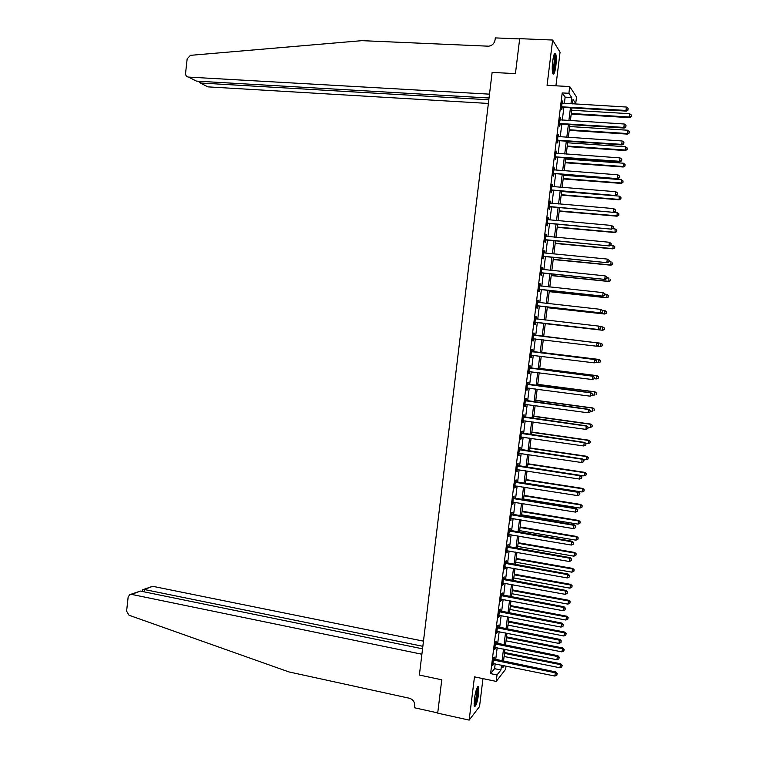 <?xml version="1.0" encoding="UTF-8"?>
<svg xmlns="http://www.w3.org/2000/svg" width="758" height="758" viewBox="0 0 758 758"><rect width="100%" height="100%" fill="white"/><g stroke="black" fill="none" stroke-linecap="round" stroke-linejoin="round"><path stroke-width="1.14" d="M478.649 693.845L478.639 686.786C477.199 686.085 475.759 690.244 474.309 699.293L474.309 706.342C475.768 706.996 477.218 702.837 478.649 693.845M555.841 66.098C556.486 60.053 556.41 55.874 555.614 53.572C554.572 52.34 553.596 54.898 552.677 61.256C552.032 67.329 552.108 71.508 552.904 73.772C553.956 74.995 554.932 72.436 555.841 66.098M506.041 666.055L505.652 669.21L496.225 681.404L497.021 674.942L500.924 669.987L501.521 665.126M555.917 85.815L560.058 52.217L552.629 40.041L519.685 38.658L515.44 73.611L492.122 72.417L489.497 94.153L188.458 77.079C186.496 76.748 185.53 75.468 185.577 73.242L187.16 58.821L190.438 55.343L361.983 40.657L488.702 46.2C492.236 45.594 494.358 43.481 495.069 39.89L495.315 37.9L519.656 38.923L515.44 73.611L492.122 72.417L419.382 675.056L441.762 679.793L419.382 675.056L421.893 654.23L131.665 594.414L129.514 594.84L128.121 597.276L126.605 611.138L128.993 615.212L288.836 671.901L409.32 698.222C413.006 699.416 414.797 701.965 414.711 705.878L414.484 707.773L437.736 712.899L441.762 679.793L437.707 713.155L469.164 720.1L479.539 706.541L482.969 678.628M564.359 103.439L565.136 97.147L562.209 92.921L568.888 93.291L569.722 86.554L576.525 96.996L575.72 103.467L573.02 99.44L572.461 103.912M572.536 103.287L575.72 103.467M562.209 92.921L490.597 673.616L494.586 668.689L495.192 663.828M495.694 659.716L497.172 647.768M497.674 643.694L499.152 631.689M499.655 627.652L501.142 615.581M501.635 611.583L503.132 599.464M503.625 595.504L505.122 583.319M505.605 579.406L507.121 567.164M507.595 563.289L509.12 550.981M509.594 547.153L511.119 534.788M511.584 530.998L513.119 518.567M513.583 514.815L515.127 502.336M515.582 498.622L517.127 486.077M517.581 482.41L519.135 469.799M519.59 466.17L521.153 453.511M521.589 449.92L523.162 437.195M523.598 433.652L525.18 420.861M525.616 417.355L527.198 404.507M527.625 401.048L529.217 388.134M529.643 384.713L531.244 371.742M531.661 368.369L533.272 355.331M533.679 351.996L535.3 338.902M535.707 335.604L537.327 322.482M537.735 319.156L539.355 306.052M539.772 302.688L541.383 289.613M541.799 286.192L543.41 273.145M543.846 269.677L545.447 256.668M545.883 253.144L547.484 240.163M547.93 236.591L549.522 223.638M549.976 220.019L551.568 207.095M552.023 203.419L553.615 190.533M554.07 186.809L555.661 173.952M556.126 170.171L557.708 157.351M558.182 153.523L559.764 140.723M560.238 136.847L561.811 124.085M562.303 120.152L563.867 107.418M562.607 103.334L562.322 100.966L561.327 108.981L561.83 109.654L562.095 107.484M562.123 107.229L562.19 106.679M560.541 120.039L560.257 117.67L559.271 125.686L559.774 126.302L560.039 124.141M560.067 123.895L560.134 123.383M558.485 136.724L558.201 134.356L557.215 142.362L557.717 142.94L557.983 140.77M558.011 140.543L558.068 140.069M556.429 153.391L556.145 151.022L555.159 159.019L555.671 159.55L555.936 157.389M554.373 170.038L554.089 167.67L553.103 175.657L553.624 176.14L553.89 173.98M552.326 186.667L552.042 184.298L551.057 192.267L551.578 192.712L551.843 190.561M550.27 203.267L549.995 200.908L549.01 208.867L549.531 209.265L549.796 207.114M548.224 219.858L548.47 217.868L547.949 217.489L546.963 225.448L547.494 225.799L547.759 223.648M546.186 236.42L546.433 234.383L545.902 234.061L544.926 242.001L545.457 242.314L545.722 240.163M544.14 252.973L544.396 250.889L543.865 250.604L542.88 258.535L543.42 258.8L543.685 256.659M542.103 269.497L542.368 267.375L541.818 267.129L540.842 275.059L541.392 275.277L541.657 273.136M540.075 285.974L540.331 283.833L539.781 283.634L538.805 291.555L539.364 291.735L539.62 289.594M538.038 302.414L538.303 300.282L537.754 300.13L536.778 308.032L537.337 308.165L537.593 306.024M536.02 318.843L536.276 316.702L535.716 316.598L534.75 324.49L535.309 324.576L535.574 322.444M533.992 335.244L534.257 333.103L533.689 333.037L532.722 340.929L533.281 340.977L533.547 338.845M531.974 351.627L532.23 349.495L531.661 349.466L530.695 357.35L531.263 357.35L531.529 355.218M529.956 367.981L530.212 365.858L529.643 365.877L528.667 373.751L529.245 373.703L529.51 371.581M527.938 384.325L528.203 382.203L527.615 382.269L526.649 390.124L527.227 390.038L527.492 387.916M525.919 400.65L526.185 398.528L525.597 398.632L524.631 406.487L525.218 406.354L525.474 404.279M523.911 416.957L524.176 414.834L523.579 414.986L522.613 422.831L523.21 422.651L523.456 420.624M521.902 433.244L522.167 431.122L521.57 431.321L520.604 439.147L521.201 438.929L521.447 436.949M519.893 449.503L520.159 447.391L519.552 447.627L518.595 455.454L519.429 453.256M517.894 465.753L518.15 463.64L517.543 463.924L516.586 471.732L517.42 469.543M515.885 481.984L516.151 479.871L515.535 480.193L514.578 488L515.412 485.812M513.886 498.186L514.151 496.083L513.536 496.443L512.569 504.241L513.412 502.061M511.887 514.379L512.152 512.266L511.536 512.683L510.57 520.462L511.413 518.292M509.897 530.543L510.153 528.44L509.528 528.894L508.571 536.664L509.404 534.504M507.907 546.698L508.163 544.595L507.538 545.087L506.571 552.857L507.415 550.687M505.918 562.824L506.173 560.731L505.539 561.261L504.582 569.021L505.415 566.861M503.928 578.941L504.184 576.838L503.549 577.416L502.592 585.167L503.426 583.016M501.938 595.03L502.203 592.936L501.559 593.561L500.602 601.293L501.436 599.142M499.958 611.109L500.214 609.015L499.569 609.678L498.612 617.41L499.446 615.259M497.978 627.16L498.233 625.075L497.58 625.776L496.632 633.499L497.456 631.357M495.997 643.191L496.253 641.107L495.599 641.855L494.642 649.568L495.476 647.436M494.026 659.214L494.282 657.129L493.619 657.916L492.662 665.619L493.496 663.487M496.225 681.404L474.47 676.847L469.164 720.1M490.597 673.616L497.021 674.942M552.629 40.041L547.068 85.341L569.722 86.554M502.98 665.429L502.696 667.732L504.297 665.695M571.968 107.901L570.395 120.655M569.902 124.596L568.32 137.387M567.837 141.272L566.254 154.092M565.781 157.929L564.189 170.777M563.725 174.567L562.123 187.444M561.669 191.177L560.067 204.091M559.612 207.777L558.011 220.72M557.556 224.359L555.955 237.33M555.51 240.911L553.899 253.921M553.463 257.445L551.852 270.483M551.417 273.96L549.806 287.036M549.379 290.466L547.759 303.56M547.342 306.943L545.713 320.065M545.305 323.401L543.675 336.552M543.268 339.849L541.648 352.972M541.231 356.317L539.62 369.373M539.194 372.756L537.593 385.756M537.166 389.186L535.565 402.119M535.139 405.587L533.537 418.463M533.111 421.979L531.519 434.789M531.083 438.342L529.501 451.095M529.056 454.686L527.492 467.373M527.037 471.012L525.474 483.642M525.019 487.318L523.465 499.892M523.011 503.606L521.457 516.122M520.992 519.874L519.448 532.324M518.984 536.124L517.449 548.517M516.975 552.355L515.449 564.682M514.966 568.566L513.45 580.836M512.967 584.759L511.451 596.963M510.968 600.933L509.461 613.08M508.969 617.088L507.472 629.168M506.969 633.214L505.482 645.248M504.97 649.331L503.492 661.298M570.945 103.818L571.721 97.517L568.888 93.291M502.033 661.004L503.511 649.038M504.013 644.954L505.501 632.93M506.003 628.884L507.5 616.804M507.993 612.796L509.499 600.658M509.982 596.698L511.498 584.494M511.982 580.571L513.498 568.301M513.981 564.426L515.506 552.099M515.98 548.261L517.506 535.878M517.979 532.078L519.514 519.637M519.979 515.876L521.532 503.369M521.987 499.655L523.541 487.091M523.996 483.414L525.559 470.784M526.005 467.155L527.577 454.468M528.023 450.877L529.596 438.124M530.041 434.571L531.623 421.77M532.059 418.255L533.651 405.388M534.077 401.92L535.679 388.987M536.096 385.557L537.706 372.566M538.123 369.184L539.743 356.127M540.151 352.792L541.771 339.669M542.178 336.372L543.808 323.221M544.225 319.895L545.845 306.772M546.262 303.399L547.882 290.305M548.309 286.875L549.92 273.809M550.346 270.331L551.966 257.303M552.402 253.769L554.003 240.769M554.449 237.188L556.05 224.216M556.505 220.587L558.106 207.654M558.561 203.968L560.153 191.063M560.617 187.33L562.209 174.454M562.673 170.664L564.265 157.816M564.738 153.988L566.321 141.168M566.804 137.283L568.386 124.502M568.879 120.56L570.452 107.807M565.136 97.147L571.721 97.517M494.586 668.689L500.924 669.987M562.237 101.619L562.815 101.648M560.181 118.276L560.759 118.314M558.134 134.915L558.703 134.952M556.078 151.534L556.656 151.572M554.032 168.134L554.6 168.181M551.985 184.715L552.563 184.762M549.948 201.277L550.516 201.325M547.901 217.811L548.47 217.868M545.864 234.336L546.433 234.383M543.837 250.832L544.396 250.889M541.799 267.318L542.368 267.375M539.772 283.776L540.331 283.833M537.744 300.215L538.303 300.282M535.716 316.636L536.276 316.702M532.722 340.911L533.281 340.977M530.704 357.283L531.263 357.35M528.686 373.637L529.245 373.703M526.668 389.963L527.227 390.038M524.659 406.279L525.218 406.354M522.65 422.576L523.21 422.651M520.642 438.854L521.201 438.929M518.633 455.113L519.192 455.188M516.634 471.343L517.193 471.429M514.635 487.565L515.184 487.65M512.635 503.767L513.194 503.852M510.636 519.941L511.195 520.035M508.646 536.105L509.196 536.2M506.647 552.241L507.206 552.345M504.667 568.367L505.216 568.462M502.677 584.465L503.227 584.57M500.697 600.554L501.246 600.658M498.707 616.614L499.266 616.728M496.727 632.665L497.286 632.769M494.756 648.687L495.306 648.801M492.776 664.7L493.335 664.813M562.284 106.688L562.777 107.361L626.307 111.104L625.985 110.431L561.602 106.812M627.994 109.721L628.164 108.366L627.994 109.721L625.985 110.431L626.411 107.039L562.048 103.135M562.777 107.361L561.489 107.683M626.307 111.104L628.117 109.995M628.164 108.366L626.411 107.039M571.2 114.107L629.491 117.642L629.595 113.7L571.684 110.242M571.276 113.501L629.178 116.997L631.253 116.561L631.3 114.989L631.13 116.306M629.595 113.7L631.3 114.989M631.253 116.561L629.491 117.642M489.033 98L196.483 81.115L188.458 77.079M488.815 99.781L200.207 82.992L207.9 86.867L488.37 103.448M198.425 81.229L200.207 82.992L200.396 81.343M423.476 641.154L152.709 586.313L144.38 589.516L144.124 591.846M422.85 646.309L144.38 589.516L142.675 589.781L142.258 591.467M422.547 648.82L140.344 591.069L131.665 594.414M143.518 589.459L152.709 586.313M130.708 594.376L140.344 591.069M142.333 590.747L142.39 590.217M560.219 123.383L560.721 124.018L624.185 128.036L623.853 127.41L559.537 123.507M625.862 126.69L626.032 125.335L625.862 126.69L623.853 127.41L624.279 124.009L559.991 119.84M560.721 124.018L559.432 124.331M624.185 128.036L625.985 126.937M626.032 125.335L624.279 124.009M558.163 140.069L558.665 140.656L622.053 144.939L621.721 144.361L557.481 140.192M558.665 140.656L557.67 140.126L558.163 140.713L557.386 140.969M623.73 143.632L623.9 142.277L623.73 143.632L621.721 144.361L622.147 140.969L557.935 136.525M622.053 144.939L623.862 143.868M623.9 142.277L622.147 140.969M556.107 156.735L556.618 157.266L619.93 161.824L619.589 161.293L555.425 156.849M621.598 160.563L621.768 159.208L621.598 160.563L619.589 161.293L620.016 157.901L555.879 153.192M556.618 157.266L555.339 157.579M619.93 161.824L621.731 160.772M621.768 159.208L620.016 157.901M569.192 130.338L627.416 134.109L627.52 130.215L569.665 126.529M569.258 129.779L627.103 133.522L629.178 133.057L629.225 131.504L629.055 132.821M627.52 130.215L629.225 131.504M629.178 133.057L627.416 134.109M567.183 146.559L625.35 150.567L625.435 146.72L567.647 142.788M567.249 146.038L625.028 150.018L627.103 149.534L627.141 147.99L626.98 149.317M625.435 146.72L627.141 147.99M627.103 149.534L625.35 150.567M565.184 162.752L623.275 167.006L623.37 163.207L565.639 159.038M565.241 162.288L622.953 166.495L625.028 165.993L625.066 164.467L624.905 165.784M623.37 163.207L625.066 164.467M625.028 165.993L623.275 167.006M554.051 173.374L617.817 178.689L553.368 173.487M619.476 177.467L619.637 176.112L619.476 177.467L617.467 178.196L617.893 174.814L553.823 169.839M554.572 173.866L553.293 174.169M617.817 178.689L619.608 177.666M619.637 176.112L617.893 174.814M563.185 178.935L621.209 183.417L621.295 179.665L563.63 175.259M563.232 178.509L620.878 182.953L622.962 182.422L623 180.925L622.83 182.242M621.295 179.665L623 180.925M622.962 182.422L621.209 183.417M554.098 54.538C555.311 57.248 555.235 62.355 553.871 69.859L552.582 72.74M552.402 71.584L553.179 69.376C554.297 63.663 554.477 59.096 553.728 55.666M552.876 73.725L553.965 70.778C555.396 63.378 555.595 57.646 554.562 53.591L554.562 53.572M477.17 687.61L477.635 690.093C477.152 697.521 475.958 702.543 474.053 705.139M473.996 703.936C475.626 700.553 476.574 696.052 476.858 690.415L476.706 688.7M474.243 706.143C476.308 702.221 477.549 696.564 477.957 689.174L477.682 686.767M552.004 190.002L615.695 195.526L551.322 190.106M617.344 194.351L617.514 192.996L617.344 194.351L615.344 195.09L615.761 191.708L551.777 186.459M552.525 190.447L551.246 190.741M615.695 195.526L617.486 194.531M617.514 192.996L615.761 191.708M549.957 206.602L613.582 212.354L549.275 206.707M615.231 211.217L615.401 209.862L615.231 211.217L613.222 211.956L613.648 208.583L549.721 203.059M550.479 207L549.199 207.294M613.582 212.354L615.373 211.368M615.401 209.862L613.648 208.583M547.911 223.184L611.469 229.153L547.229 223.288M613.108 228.054L613.279 226.708L613.108 228.054L611.1 228.802L611.526 225.439L547.683 219.649M548.441 223.544L547.162 223.828M611.469 229.153L613.25 228.196M613.279 226.708L611.526 225.439M545.864 239.746L609.356 245.933L545.192 239.85M610.995 244.881L611.166 243.536L610.995 244.881L608.987 245.63L609.413 242.266L545.637 236.212M546.395 240.059L545.125 240.343M609.356 245.933L611.138 245.005M611.166 243.536L609.413 242.266M543.827 256.289L607.253 262.694L543.145 256.384M608.882 261.681L606.874 262.439L607.3 259.075L609.195 260.439L609.025 261.785L609.195 260.439M543.856 252.888L607.3 259.075L609.053 260.335M544.367 256.564L543.088 256.829M607.253 262.694L609.025 261.785M561.176 195.09L619.144 199.809L619.22 196.104L561.631 191.471M561.223 194.711L618.812 199.392L620.897 198.842L620.925 197.364L620.764 198.672M619.22 196.104L620.925 197.364M620.897 198.842L619.144 199.809M559.186 211.236L617.088 216.191L617.154 212.534L613.772 212.249M559.224 210.895L616.747 215.812L618.831 215.244L618.86 213.775L618.699 215.092M617.154 212.534L618.86 213.775M618.831 215.244L617.088 216.191M557.187 227.353L615.032 232.545L615.089 228.935L612.331 228.689M557.225 227.059L614.681 232.213L616.766 231.616L616.794 230.176L616.633 231.484M615.089 228.935L616.794 230.176M616.766 231.616L615.032 232.545M555.197 243.451L612.976 248.88L613.033 245.317L610.91 245.128M555.226 243.204L612.616 248.596L614.71 247.98L614.738 246.549L614.567 247.866M613.033 245.317L614.738 246.549M614.71 247.98L612.976 248.88M553.207 259.539L610.92 265.205L610.976 261.69L609.062 261.501M553.236 259.331L610.56 264.959L612.654 264.315L612.672 262.912L612.511 264.22M612.654 264.315L610.92 265.205M541.79 272.814L605.149 279.437L541.108 272.908M606.77 278.461L604.77 279.228L605.187 275.874L607.092 277.21L606.77 278.461L607.092 277.21M541.553 269.279L605.187 275.874L606.94 277.125M542.33 273.041L541.06 273.306M541.563 269.232L542.046 269.488M605.149 279.437L606.921 278.546M551.218 275.599L608.864 281.502L608.911 278.034L607.006 277.835M551.237 275.448L608.503 281.303L610.597 280.64L610.616 279.247L610.455 280.555M610.597 280.64L608.864 281.502M539.753 289.319L603.046 296.16L539.071 289.404M604.666 295.222L602.657 295.99L603.084 292.635L604.979 293.952L604.666 295.222L604.979 293.952M539.516 285.785L603.084 292.635L604.827 293.886M540.302 289.499L539.033 289.755M539.535 285.69L540.141 286.012M603.046 296.16L604.818 295.288M549.237 291.65L606.817 297.78L606.864 294.36L604.96 294.161M549.247 291.536L606.447 297.619L608.541 296.937L608.56 295.573L608.399 296.871M608.56 295.573L606.864 294.36L608.712 295.629M608.541 296.937L606.817 297.78M537.716 305.796L600.952 312.855L537.043 305.891M602.553 311.964L600.554 312.741L600.971 309.387L602.875 310.676L602.553 311.964L602.875 310.676M537.488 302.271L600.971 309.387L602.724 310.628M538.275 305.938L537.005 306.194M537.507 302.129L538.227 302.518M600.952 312.855L602.714 312.012M547.248 307.682L604.77 314.039L604.808 310.666L602.544 310.42M547.257 307.606L604.401 313.926L606.495 313.215L606.514 311.87L606.343 313.168M606.514 311.87L605.178 310.789L606.656 311.917M606.495 313.215L604.77 314.039M535.688 322.264L598.848 329.541L535.006 322.349M600.45 328.688L598.45 329.465L598.867 326.12L600.781 327.38L600.45 328.688L600.781 327.38M535.461 318.739L598.867 326.12L600.62 327.342M536.247 322.358L534.977 322.605M535.48 318.549L536.342 319.004M598.848 329.541L600.611 328.716M604.297 329.455L604.458 328.148L604.297 329.455L602.345 330.213L545.277 323.657L602.724 330.28L602.762 326.954L599.796 326.613M604.458 328.148L602.762 326.954L604.609 328.176M604.448 329.484L602.724 330.28M598.517 345.402L598.517 344.047L598.517 345.402L596.347 346.169L532.978 338.788M598.356 345.383L596.347 346.169L597.171 342.872L533.452 334.941M533.424 335.178L596.773 342.824L598.517 344.047M534.011 338.75L532.959 339.006M598.678 344.066L597.171 342.872M597.01 346.084L600.298 346.472L601.094 343.26L543.685 336.476M602.411 344.407L602.25 345.714L602.563 344.426L600.715 343.222L543.685 336.486M602.402 345.724L600.687 346.501L602.25 345.714M601.094 343.26L602.563 344.426M596.413 362.059L596.584 360.723L596.413 362.059L594.253 362.855L530.96 355.208M596.252 362.059L594.253 362.855L595.087 359.51L531.434 351.324M531.405 351.608L594.67 359.519L596.423 360.732M531.794 355.151L530.932 355.379M596.584 360.723L595.087 359.51M595.655 362.4L598.261 362.722L599.057 359.463L541.705 352.451M600.364 360.656L600.203 361.954L600.525 360.647L598.668 359.472L541.705 352.508M600.355 361.945L598.649 362.703L600.203 361.954M599.057 359.463L600.525 360.647M598.318 378.147L598.479 376.859L598.318 378.147L596.214 378.943L594.319 378.706L594.329 377.389L594.329 378.697L592.159 379.512L528.932 371.619M594.158 378.725L592.159 379.512L592.993 376.139L529.416 367.687M529.378 368.009L592.576 376.186L594.329 377.389M529.643 371.543L528.923 371.733M594.49 377.37L592.993 376.139M592.235 395.325L592.405 393.989L592.235 395.325L590.065 396.159L526.914 388.001M592.064 395.363L590.065 396.159L590.908 392.739L527.397 384.031M527.36 384.401L590.482 392.834L592.235 394.027M527.511 387.916L526.905 388.068M592.405 393.989L590.908 392.739M590.15 411.926L590.311 410.599L590.15 411.926L587.981 412.788L524.896 404.355M589.98 411.982L587.981 412.788L588.824 409.32L525.389 400.347M525.341 400.764L588.398 409.462L590.141 410.656M590.311 410.599L588.824 409.32M523.323 417.108L586.304 426.072L585.887 429.388L522.878 420.699M523.38 416.654L586.739 425.882L588.056 427.256L587.886 428.583L588.056 427.256M588.227 427.18L586.739 425.882M585.887 429.388L587.886 428.583M521.305 433.443L584.219 442.653L583.802 445.969L520.86 437.025M521.371 432.932L584.655 442.426L585.972 443.828L585.801 445.154L585.972 443.828M586.142 443.743L584.655 442.426M583.802 445.969L585.801 445.154M519.296 449.75L582.144 459.225L581.727 462.532L518.851 453.331M519.363 449.2L582.58 458.95L582.144 459.225L583.887 460.39L583.726 461.717L583.887 460.39M584.067 460.286L582.58 458.95M581.727 462.532L583.726 461.717M517.288 466.037L580.06 475.768L579.643 479.075L516.842 469.619M517.363 465.44L580.505 475.456L580.06 475.768L581.812 476.934L581.642 478.251L581.812 476.934M581.983 476.801L580.505 475.456M579.643 479.075L581.642 478.251M515.279 482.306L577.984 492.302L577.568 495.599L514.834 485.878M515.355 481.662L578.439 491.942L577.984 492.302L579.728 493.449L579.567 494.775L579.728 493.449M579.908 493.306L578.439 491.942M577.568 495.599L579.567 494.775M513.27 498.556L575.909 508.808L575.493 512.105L512.834 502.128M513.356 497.873L576.364 508.4L575.909 508.808L577.653 509.954L577.492 511.271L577.653 509.954M577.833 509.793L576.364 508.4M575.493 512.105L577.492 511.271M511.271 514.786L573.834 525.294L573.418 528.591L510.835 518.349M511.366 514.057L574.299 524.849L573.834 525.294L575.587 526.431L575.417 527.748L575.587 526.431M575.767 526.251L574.299 524.849M573.418 528.591L575.417 527.748M509.272 530.998L571.769 541.762L571.352 545.049L508.836 534.561M509.367 530.221L572.233 541.269L571.769 541.762L573.512 542.899L573.351 544.206L573.512 542.899M573.702 542.7L572.233 541.269M571.352 545.049L573.351 544.206M507.273 547.191L569.694 558.21L569.286 561.498L506.837 550.753M507.377 546.376L570.168 557.67L569.694 558.21L571.447 559.338L571.276 560.645L571.447 559.338M571.636 559.12L570.168 557.67M569.286 561.498L571.276 560.645M505.283 563.365L567.638 574.64L567.221 577.918L504.837 566.918M505.387 562.502L568.112 574.062L567.638 574.64L569.381 575.758L569.211 577.065L569.381 575.758M569.571 575.521L568.112 574.062M567.221 577.918L569.211 577.065M503.284 579.519L565.572 591.041L565.155 594.329L502.848 583.073M503.397 578.61L566.055 590.425L565.572 591.041L567.316 592.159L567.155 593.467L567.316 592.159M567.505 591.903L566.055 590.425M565.155 594.329L567.155 593.467M501.294 595.655L563.507 607.433L563.099 610.711L500.858 599.199M501.417 594.708L563.999 606.77L563.507 607.433L565.26 608.541L565.089 609.849L565.26 608.541M565.449 608.267L563.999 606.77M563.099 610.711L565.089 609.849M499.304 611.772L561.451 623.806L561.043 627.074L498.868 615.307M499.427 610.777L561.943 623.095L561.451 623.806L563.203 624.895L563.033 626.203L563.203 624.895M563.393 624.611L561.943 623.095M561.043 627.074L563.033 626.203M497.324 627.87L559.395 640.15L558.987 643.419L496.888 631.405M497.447 626.828L559.897 639.401L559.395 640.15L561.147 641.24L560.977 642.547L561.147 641.24M561.346 640.936L559.897 639.401M558.987 643.419L560.977 642.547M495.344 643.949L557.348 656.485L556.931 659.744L494.908 647.474M495.476 642.86L557.85 655.689L557.348 656.485L559.091 657.565L558.93 658.873L559.091 657.565M559.29 657.243L557.85 655.689M556.931 659.744L558.93 658.873M598.166 378.176L596.214 378.943L597.02 375.655L539.734 368.416M598.327 376.878L596.622 375.703L539.724 368.502M597.02 375.655L598.479 376.859M592.282 394.899L594.177 395.155L594.983 391.82L537.763 384.353M596.29 393.08L596.12 394.378L596.442 393.042L594.585 391.914L537.744 384.486M594.983 391.82L596.442 393.042M590.255 411.082L592.14 411.338L592.945 407.975L535.792 400.271M594.244 409.263L594.082 410.561L594.405 409.206L592.548 408.107L535.773 400.451M592.945 407.975L594.405 409.206M588.217 427.247L590.103 427.512L590.918 424.101L533.822 416.17M592.216 425.428L592.045 426.726L592.377 425.361L590.51 424.272L533.793 416.398M592.045 426.726L590.103 427.512M590.918 424.101L592.377 425.361M585.659 443.307L588.075 443.657L588.89 440.218L531.86 432.051M590.179 441.573L590.018 442.871L590.34 441.488L588.483 440.426L531.822 432.316M590.018 442.871L588.075 443.657M588.89 440.218L590.34 441.488M583.016 459.339L586.038 459.793L586.863 456.307L529.899 447.921M588.151 457.699L587.99 458.997L588.312 457.595L586.446 456.562L529.861 448.224M587.99 458.997L586.038 459.793M586.863 456.307L588.312 457.595M527.502 467.288L584.011 475.901L584.844 472.376L527.938 463.763M586.124 473.816L585.962 475.095L586.285 473.693L584.418 472.679L527.89 464.114M585.962 475.095L584.011 475.901M584.844 472.376L586.285 473.693M525.54 483.159L581.992 491.989L582.826 488.436L525.976 479.596M584.096 489.905L583.935 491.184L584.266 489.763L582.39 488.777L525.929 479.985M583.935 491.184L581.992 491.989M582.826 488.436L584.266 489.763M523.579 499.01L579.965 508.068L580.808 504.468L524.024 495.4M582.068 505.974L581.907 507.254L582.239 505.813L580.372 504.856L523.967 495.836M581.907 507.254L579.965 508.068M580.808 504.468L582.239 505.813M521.618 514.834L577.947 524.119L578.79 520.49L522.063 511.195M580.05 522.025L579.889 523.304L580.221 521.855L578.354 520.917L522.006 511.669M579.889 523.304L577.947 524.119M578.79 520.49L580.221 521.855M519.656 530.647L575.928 540.16L576.772 536.484L520.121 526.962M578.032 538.057L577.871 539.336L578.212 537.867L576.336 536.948L520.054 527.492M577.871 539.336L575.928 540.16M576.772 536.484L578.212 537.867M517.705 546.442L573.91 556.173L574.763 552.468L518.169 542.719M576.014 554.07L575.853 555.349L576.194 553.861L574.318 552.97L518.093 543.287M575.853 555.349L573.91 556.173M574.763 552.468L576.194 553.861M515.753 562.218L571.902 572.176L572.754 568.424L516.217 558.457M574.005 570.063L573.844 571.342L574.185 569.845L572.299 568.974L516.141 559.063M573.844 571.342L571.902 572.176M572.754 568.424L574.185 569.845M513.801 577.975L569.893 588.151L570.746 584.371L514.275 574.176M571.987 586.038L571.826 587.317L572.167 585.801L570.291 584.958L514.199 574.82M571.826 587.317L569.893 588.151M570.746 584.371L572.167 585.801M511.858 593.713L567.884 604.117L568.746 600.289L512.332 589.876M569.978 602.004L569.817 603.273L570.168 601.748L568.282 600.923L512.247 590.567M569.817 603.273L567.884 604.117M568.746 600.289L570.168 601.748M509.916 609.432L565.875 620.053L566.747 616.197L510.39 605.557M567.969 617.941L567.818 619.21L568.159 617.666L566.273 616.87L510.305 606.286M567.818 619.21L565.875 620.053M566.747 616.197L568.159 617.666M507.964 625.132L563.867 635.981L564.748 632.077L508.457 621.219M565.97 633.859L565.809 635.128L566.16 633.574L564.274 632.797L508.353 621.996M565.809 635.128L563.867 635.981M564.748 632.077L566.16 633.574M506.031 640.823L561.867 651.88L562.749 647.948L506.515 636.862M563.971 649.758L563.81 651.027L564.16 649.454L562.265 648.706L506.42 637.686M563.81 651.027L561.867 651.88M562.749 647.948L564.16 649.454M493.354 660.01L555.292 672.791L554.884 676.051L492.927 663.534M493.496 658.873L555.803 671.948L555.292 672.791L557.045 673.862L556.874 675.17L557.045 673.862M557.244 673.53L555.803 671.948M554.884 676.051L556.874 675.17M504.089 656.485L559.868 667.77L560.749 663.8L504.582 652.496M561.972 665.647L561.811 666.917L562.161 665.325L560.266 664.595L504.477 653.358M561.811 666.917L559.868 667.77M560.749 663.8L562.161 665.325M561.773 106.755L562.265 107.428M559.717 123.45L560.209 124.075M555.605 156.792L556.107 157.332M553.548 173.43L554.06 173.923M551.502 190.059L552.023 190.504M549.455 206.659L549.976 207.057M547.409 223.24L547.939 223.591M545.362 239.793L545.902 240.106M543.325 256.337L543.865 256.611M541.288 272.861L541.828 273.088M539.251 289.357L539.8 289.537M537.649 302.357L538.199 302.499M537.214 305.844L537.773 305.976M535.612 318.824L536.171 318.929M535.186 322.302L535.745 322.396M533.585 335.263L534.153 335.33M534.058 335.415L534.627 335.481M533.158 338.741L533.717 338.798M531.557 351.693L532.125 351.712M532.031 351.845L532.599 351.864M531.131 355.17L531.699 355.17M529.539 368.104L530.107 368.075M530.013 368.255L530.581 368.227M529.103 371.572L529.615 371.534M527.511 384.486L528.089 384.42M527.985 384.647L528.563 384.571M525.493 400.859L526.08 400.745M525.967 401.01L526.554 400.897M523.475 417.203L524.062 417.042M523.949 417.364L524.536 417.203M521.466 433.529L522.054 433.33M521.94 433.699L522.527 433.491M519.448 449.845L520.054 449.598M519.922 450.006L520.519 449.759M517.439 466.132L518.046 465.848M517.913 466.293L518.519 466.009M515.431 482.401L516.046 482.069M515.904 482.571L516.511 482.24M513.431 498.65L514.047 498.281M513.905 498.821L514.511 498.451M511.423 514.881L512.048 514.464M511.896 515.061L512.512 514.644M509.423 531.093L510.049 530.638M509.897 531.273L510.522 530.818M507.434 547.285L508.059 546.793M507.898 547.465L508.523 546.963M505.434 563.459L506.069 562.919M505.899 563.639L506.534 563.099M503.445 579.614L504.079 579.036M503.909 579.794L504.544 579.216M501.455 595.75L502.099 595.125M501.919 595.94L502.563 595.305M499.465 611.867L500.109 611.204M499.929 612.057L500.574 611.384M497.475 627.965L498.129 627.254M497.94 628.155L498.593 627.444M495.495 644.044L496.149 643.296M495.959 644.234L496.613 643.485M493.515 660.104L494.178 659.308M493.979 660.294L494.642 659.498M561.886 106.717L562.379 107.39M559.774 123.431L560.276 124.066"/></g></svg>
